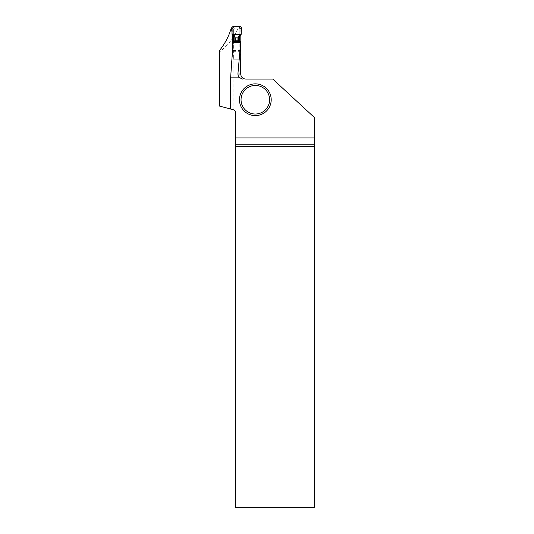 <?xml version="1.0" encoding="UTF-8"?>
<svg xmlns="http://www.w3.org/2000/svg" width="534" height="534" viewBox="0 0 534 534"><rect width="100%" height="100%" fill="white"/><g stroke="black" fill="none" stroke-linecap="round" stroke-linejoin="round"><path stroke-width="0.4" stroke-dasharray="2.67 2" d="M240.487 26.7L238.858 28.088L239.813 29.036L239.813 58.606A0.634 0.634 0 0 1 239.172 59.241L239.813 58.606L239.813 41.932L238.718 41.592M234.466 41.592L233.378 41.932L233.378 58.606L233.378 29.223L234.333 28.269L238.858 28.088L239.819 29.036L239.813 34.717M239.259 41.258L239.813 41.592M233.378 41.932L233.378 41.592M233.378 29.223L233.378 34.717M233.378 41.639L233.932 41.258M239.172 59.241L234.012 59.241A0.634 0.634 0 0 1 233.378 58.606L234.012 59.241L239.172 59.241M239.813 29.223L238.858 28.269M232.704 26.7L234.333 28.088L233.378 29.036L233.291 36.739M239.899 36.739L239.899 34.53L239.813 34.87L241.061 34.723M241.148 34.436L239.899 34.53M241.428 27.962L239.819 29.343L239.813 34.243L239.813 29.163M241.435 27.655L239.813 29.37M232.123 34.723L233.291 34.53M232.043 34.436L233.371 34.216L233.378 29.363M231.756 27.962L233.378 29.163M234.333 28.269L233.371 29.036L231.749 27.655M271.205 99.738A15.88 15.88 0 0 0 247.389 85.987A15.88 15.88 0 0 0 247.389 113.482A15.88 15.88 0 0 0 271.205 99.738M230.795 29.557L231.829 29.557M230.675 109.056L233.104 109.704L230.675 109.056M232.691 29.557L232.691 35.705M232.691 54.508L232.691 59.241L233.098 59.241L233.104 41.592L233.104 109.704M240.721 74.012L219.487 74.012L219.487 51.978C228.025 45.183 234.046 37.707 237.55 29.557M240.16 29.557L240.16 36.292M240.16 41.592L240.16 59.241L240.721 59.241L240.721 42.613L233.104 42.613M219.487 51.978L219.487 50.57M219.487 74.012L219.487 106.059L233.819 109.897L235.401 111.486L235.401 507.3L314.045 507.3L314.045 117.193L314.513 117.62M314.045 117.193L272.794 79.092L245.8 79.092M314.392 507.3L314.045 507.3M240.16 59.241L232.691 59.241M240.721 59.241L233.098 59.241M233.378 51.331L239.813 51.331M233.378 50.496L239.813 50.496M233.378 42.613L239.813 42.613M240.721 51.331L233.104 51.331M240.721 50.496L233.104 50.496"/><path stroke-width="0.8" d="M239.813 41.592L239.813 34.49L233.378 34.49L235.254 37.861L237.93 37.861L239.813 34.49M233.378 41.592L233.371 36.986M233.378 41.639L234.887 40.811L238.297 40.811L237.937 41.258L234.466 41.592M238.297 37.493L238.297 40.811L239.813 41.639M233.378 37.08L232.043 34.436L231.749 27.655L232.704 26.7L240.487 26.7L241.435 27.655L241.148 34.436L239.813 37.08M238.718 41.592L237.937 41.258L237.93 37.861M233.932 35.037L234.159 41.592M234.166 41.125A0.474 0.354 66.6 0 0 234.533 41.572L238.658 41.572A0.474 0.354 113.4 0 0 239.018 41.125M234.887 37.493L235.254 41.258L235.254 37.861M239.259 35.037L239.032 41.592M242.61 79.092L238.471 77.123L230.675 77.123L230.675 109.056L233.819 109.897L235.401 111.486L235.401 137.912L314.513 137.912L314.513 117.62L272.794 79.092L245.8 79.092C242.716 78.792 241.021 77.103 240.721 74.012L240.721 41.592L240.694 42.299L233.078 42.299L233.104 41.592L240.721 41.592L240.721 42.613M231.829 29.557L230.795 29.557C228.552 36.833 224.787 43.841 219.487 50.57L219.487 106.059L230.675 109.056M232.691 35.705L232.691 54.508M230.675 77.123L233.078 42.299M238.471 77.123L237.904 74.012L240.694 42.299M240.16 36.292L240.16 41.592M314.392 146.416L235.401 146.416L235.401 507.3L314.392 507.3L314.513 137.912M235.401 146.416L235.401 144.827L314.399 144.827M235.401 137.912L235.401 144.827M271.205 99.738A15.88 15.88 0 0 1 247.389 113.482A15.88 15.88 0 0 1 247.389 85.987A15.88 15.88 0 0 1 271.205 99.738M269.617 99.738A14.291 14.291 0 0 1 248.183 112.107A14.291 14.291 0 0 1 248.183 87.362A14.291 14.291 0 0 1 269.617 99.738M232.056 34.436L241.148 34.436C240.741 31.993 242.536 28.255 240.487 26.7L232.704 26.7C230.655 28.255 232.45 31.993 232.043 34.436M233.378 36.986L233.378 34.49M237.904 74.012L240.721 74.012"/></g></svg>
